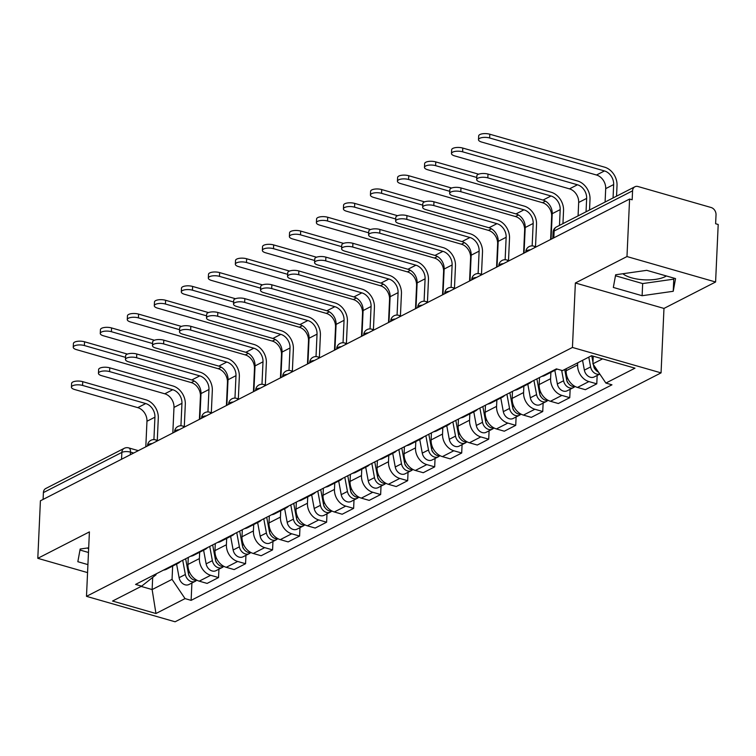 <?xml version="1.0" encoding="UTF-8"?>
<svg xmlns="http://www.w3.org/2000/svg" width="756" height="756" viewBox="0 0 756 756"><rect width="100%" height="100%" fill="white"/><g stroke="black" fill="none" stroke-linecap="round" stroke-linejoin="round"><path stroke-width="1.13" d="M88.641 548.913A24.277 8.959 2.6 0 1 87.412 547.996M666.367 275.959A24.277 8.959 2.6 0 1 665.138 276.668A24.277 8.959 2.6 0 1 643.006 279.748A24.277 8.959 2.6 0 1 622.906 273.729M715.592 281.997L626.979 256.558L629.587 199.045L40.408 500.803L37.8 558.325L89.406 531.893L86.486 596.342L175.099 621.782L661.056 372.878L663.976 308.429L715.592 281.997L718.2 224.475L715.62 223.738L716.027 214.77A6.228 4.857 62.9 0 0 711.122 207.513L638.007 186.524A6.228 4.857 62.9 0 0 634.908 186.77A6.228 4.857 62.9 0 0 632.574 190.824L554.129 231.005A6.228 2.296 -177.4 0 0 553.071 232.205L552.797 238.376M626.979 256.558L575.363 282.99L572.443 347.448L86.486 596.342M629.587 199.045L632.167 199.782L632.574 190.824M37.8 558.325L87.564 572.604M43.092 499.432L43.404 492.591A6.228 4.857 -117.1 0 1 45.729 488.527L124.182 448.346A6.228 4.857 62.9 0 0 121.858 452.409L43.404 492.591M188.272 557.427L187.951 564.448A14.317 11.179 62.9 0 0 199.234 581.156L207.116 583.415L218.541 577.556L210.659 575.297A14.317 11.179 -117.1 0 1 199.386 558.59L199.669 552.239M163.523 570.1A14.317 11.179 62.9 0 0 166.575 569.183L178.01 563.333A14.317 11.179 -117.1 0 1 174.948 564.25M218.928 569.164L218.541 577.556M180.542 561.387A14.317 11.179 -117.1 0 1 178.01 563.333M215.29 543.592L214.969 550.604A14.317 11.179 62.9 0 0 226.252 567.312L234.133 569.58L245.558 563.721L237.677 561.462A14.317 11.179 -117.1 0 1 226.403 544.755L226.687 538.395M190.54 556.265A14.317 11.179 62.9 0 0 193.593 555.348L205.027 549.489A14.317 11.179 -117.1 0 1 201.965 550.406M245.946 555.329L245.558 563.721M207.56 547.552A14.317 11.179 -117.1 0 1 205.027 549.489M242.307 529.748L241.986 536.769A14.317 11.179 62.9 0 0 253.269 553.477L261.151 555.736L272.576 549.886L264.695 547.627A14.317 11.179 -117.1 0 1 253.421 530.92L253.704 524.56M217.558 542.43A14.317 11.179 62.9 0 0 220.61 541.513L232.045 535.654A14.317 11.179 -117.1 0 1 228.983 536.571M272.954 541.494L272.576 549.886M234.577 533.708A14.317 11.179 -117.1 0 1 232.045 535.654M269.325 515.913L269.004 522.935A14.317 11.179 62.9 0 0 280.287 539.642L288.159 541.901L299.593 536.051L291.712 533.783A14.317 11.179 -117.1 0 1 280.438 517.076L280.722 510.725M244.575 528.586A14.317 11.179 62.9 0 0 247.628 527.669L259.062 521.82A14.317 11.179 -117.1 0 1 256 522.736M299.971 527.65L299.593 536.051M261.595 519.873A14.317 11.179 -117.1 0 1 259.062 521.82M296.343 502.078L296.021 509.1A14.317 11.179 62.9 0 0 307.305 525.798L315.176 528.066L326.611 522.207L318.73 519.948A14.317 11.179 -117.1 0 1 307.446 503.241L307.739 496.881M271.593 514.751A14.317 11.179 62.9 0 0 274.645 513.834L286.08 507.975A14.317 11.179 -117.1 0 1 283.018 508.901M326.989 513.815L326.611 522.207M288.612 506.038A14.317 11.179 -117.1 0 1 286.08 507.975M323.36 488.234L323.039 495.256A14.317 11.179 62.9 0 0 334.322 511.963L342.194 514.231L353.628 508.372L345.747 506.114A14.317 11.179 -117.1 0 1 334.464 489.406L334.757 483.046M298.611 500.916A14.317 11.179 62.9 0 0 301.663 500L313.097 494.14A14.317 11.179 -117.1 0 1 310.036 495.057M354.006 499.981L353.628 508.372M315.63 492.194A14.317 11.179 -117.1 0 1 313.097 494.14M350.378 474.399L350.056 481.421A14.317 11.179 62.9 0 0 361.33 498.128L369.211 500.387L380.646 494.537L372.765 492.269A14.317 11.179 -117.1 0 1 361.481 475.571L361.774 469.211M325.628 487.081A14.317 11.179 62.9 0 0 328.68 486.155L340.115 480.306A14.317 11.179 -117.1 0 1 337.053 481.222M381.024 486.136L380.646 494.537M342.648 478.359A14.317 11.179 -117.1 0 1 340.115 480.306M377.386 460.565L377.074 467.586A14.317 11.179 62.9 0 0 388.348 484.294L396.229 486.552L407.664 480.693L399.782 478.435A14.317 11.179 -117.1 0 1 388.499 461.727L388.792 455.377M352.636 473.237A14.317 11.179 62.9 0 0 355.698 472.32L367.132 466.471A14.317 11.179 -117.1 0 1 364.071 467.388M408.042 472.302L407.664 480.693M369.656 464.524A14.317 11.179 -117.1 0 1 367.132 466.471M404.403 446.73L404.091 453.742A14.317 11.179 62.9 0 0 415.365 470.449L423.247 472.717L434.681 466.858L426.8 464.6A14.317 11.179 -117.1 0 1 415.516 447.892L415.809 441.532M379.654 459.402A14.317 11.179 62.9 0 0 382.716 458.486L394.141 452.627A14.317 11.179 -117.1 0 1 391.088 453.543M435.059 458.467L434.681 466.858M396.673 450.689A14.317 11.179 -117.1 0 1 394.141 452.627M431.421 432.886L431.109 439.907A14.317 11.179 62.9 0 0 442.383 456.615L450.264 458.873L461.699 453.024L453.817 450.765A14.317 11.179 -117.1 0 1 442.534 434.057L442.827 427.698M406.671 445.567A14.317 11.179 62.9 0 0 409.733 444.651L421.158 438.792A14.317 11.179 -117.1 0 1 418.106 439.709M462.077 444.632L461.699 453.024M423.691 436.845A14.317 11.179 -117.1 0 1 421.158 438.792M458.438 419.051L458.127 426.072A14.317 11.179 62.9 0 0 469.4 442.78L477.282 445.038L488.716 439.189L480.835 436.921A14.317 11.179 -117.1 0 1 469.552 420.213L469.845 413.863M433.689 431.723A14.317 11.179 62.9 0 0 436.751 430.807L448.176 424.957A14.317 11.179 -117.1 0 1 445.123 425.874M489.094 430.788L488.716 439.189M450.708 423.01A14.317 11.179 -117.1 0 1 448.176 424.957M485.456 405.216L485.135 412.237A14.317 11.179 62.9 0 0 496.418 428.935L504.299 431.203L515.724 425.344L507.852 423.086A14.317 11.179 -117.1 0 1 496.569 406.378L496.862 400.019M460.706 417.888A14.317 11.179 62.9 0 0 463.768 416.972L475.193 411.113A14.317 11.179 -117.1 0 1 472.141 412.039M516.112 416.953L515.724 425.344M477.726 409.176A14.317 11.179 -117.1 0 1 475.193 411.113M512.473 391.372L512.152 398.393A14.317 11.179 62.9 0 0 523.435 415.101L531.317 417.369L542.742 411.51L534.87 409.251A14.317 11.179 -117.1 0 1 523.587 392.544L523.87 386.184M487.724 404.054A14.317 11.179 62.9 0 0 490.786 403.137L502.211 397.278A14.317 11.179 -117.1 0 1 499.158 398.195M543.129 403.118L542.742 411.51M504.743 395.331A14.317 11.179 -117.1 0 1 502.211 397.278M539.491 377.537L539.17 384.558A14.317 11.179 62.9 0 0 550.453 401.266L558.334 403.524L569.759 397.675L561.888 395.407A14.317 11.179 -117.1 0 1 550.604 378.709L550.888 372.349M514.741 390.219A14.317 11.179 62.9 0 0 517.803 389.293L529.228 383.443A14.317 11.179 -117.1 0 1 526.176 384.36M570.147 389.274L569.759 397.675M531.761 381.496A14.317 11.179 -117.1 0 1 529.228 383.443M566.282 368.673L566.187 370.724A14.317 11.179 62.9 0 0 577.471 387.431L585.352 389.69L596.777 383.831L588.896 381.572A14.317 11.179 -117.1 0 1 577.622 364.865L577.716 362.814M541.759 376.375A14.317 11.179 62.9 0 0 544.821 375.458L556.246 369.608A14.317 11.179 -117.1 0 1 553.194 370.525M597.164 375.439L596.777 383.831M557.144 369.079A14.317 11.179 -117.1 0 1 556.246 369.608M152.684 577.423L152.136 589.567L172.056 579.37L172.651 566.074M156.076 573.917L156.038 574.768L141.646 586.155L112.549 601.058L155.953 613.513L152.136 589.567L141.145 586.41M172.056 579.37L185.05 598.61L191.117 600.358L611.963 384.813L605.887 383.065L634.983 368.172L591.579 355.707L562.483 370.61L556.416 368.871L135.579 584.416L141.646 586.155M185.05 598.61L155.953 613.513M661.056 372.878L572.443 347.448M88.688 547.817L80.164 549.026L77.84 561.717L87.923 564.609M663.976 308.429L575.363 282.99M646.758 270.336L615.649 274.768L613.333 287.45L642.118 295.719L673.227 291.287L675.543 278.595L646.758 270.336M593.243 356.189L592.893 363.825L602.57 358.864M191.911 582.999L191.117 600.358M605.887 383.065L592.893 363.825M79.975 550.037L88.471 552.475M615.469 275.77L642.666 283.576L673.776 279.153L673.965 278.142M673.776 279.153L673.227 291.287M642.666 283.576L642.118 295.719M71.433 387.148L71.612 383.386A7.163 2.646 2.6 0 1 75.449 381.241A7.163 2.646 2.6 0 1 82.744 381.667L82.574 385.428A7.163 2.646 -177.4 0 0 75.279 384.993A7.163 2.646 -177.4 0 0 71.433 387.148A7.163 2.646 -177.4 0 0 74.608 389.51L137.772 407.635A11.671 9.11 -117.1 0 1 146.966 421.253L145.804 446.824M157.286 440.361L158.297 418.144A15.725 12.276 62.9 0 0 145.908 399.801L82.744 381.667M82.574 385.428L145.738 403.553A11.671 9.11 -117.1 0 1 154.933 417.18L153.912 439.605M73.247 347.259L73.417 343.498A7.163 2.646 2.6 0 1 77.254 341.353A7.163 2.646 2.6 0 1 84.559 341.788L84.388 345.539A7.163 2.646 -177.4 0 0 77.084 345.105A7.163 2.646 -177.4 0 0 73.247 347.259A7.163 2.646 -177.4 0 0 76.422 349.622L191.249 382.583A11.671 9.11 -117.1 0 1 200.444 396.201L199.395 419.382M188.575 574.106L188.641 574.437A3.733 2.92 62.9 0 0 190.039 576.998M182.716 560.272L185.352 574.494A7.787 6.076 62.9 0 0 195.218 581.307A7.787 6.076 62.9 0 0 196.551 580.296M176.592 564.061L179.115 577.688A7.787 6.076 62.9 0 0 188.981 584.501L195.218 581.307M185.655 558.76L188.291 572.991A7.787 6.076 62.9 0 0 196.929 580.23M127.414 354.082L84.559 341.788M84.388 345.539L125.562 357.361M98.45 373.303L98.62 369.552A7.163 2.646 2.6 0 1 102.466 367.397A7.163 2.646 2.6 0 1 109.762 367.832L109.592 371.593A7.163 2.646 -177.4 0 0 102.296 371.158A7.163 2.646 -177.4 0 0 98.45 373.303A7.163 2.646 -177.4 0 0 101.625 375.675L164.789 393.8A11.671 9.11 -117.1 0 1 173.984 407.418L172.822 432.99M184.303 426.526L185.305 404.299A15.725 12.276 62.9 0 0 172.926 385.966L109.762 367.832M109.592 371.593L172.755 389.718A11.671 9.11 -117.1 0 1 181.95 403.335L180.93 425.77M125.468 359.469L125.638 355.707A7.163 2.646 2.6 0 1 129.484 353.562A7.163 2.646 2.6 0 1 136.779 353.997L136.609 357.749A7.163 2.646 -177.4 0 0 129.304 357.323A7.163 2.646 -177.4 0 0 125.468 359.469A7.163 2.646 -177.4 0 0 128.643 361.831L191.807 379.966A11.671 9.11 -117.1 0 1 201.001 393.583L199.839 419.155M211.321 412.681L212.323 390.465A15.725 12.276 62.9 0 0 199.943 372.122L136.779 353.997M136.609 357.749L199.773 375.883A11.671 9.11 -117.1 0 1 208.968 389.501L207.947 411.935M100.264 333.415L100.435 329.663A7.163 2.646 2.6 0 1 104.271 327.509A7.163 2.646 2.6 0 1 111.576 327.943L111.397 331.704A7.163 2.646 -177.4 0 0 104.101 331.27A7.163 2.646 -177.4 0 0 100.264 333.415A7.163 2.646 -177.4 0 0 103.43 335.787L218.267 368.739A11.671 9.11 -117.1 0 1 227.461 382.366L226.413 405.537M215.592 560.272L215.649 560.602A3.733 2.92 62.9 0 0 217.057 563.163M209.733 546.437L212.37 560.659A7.787 6.076 62.9 0 0 222.236 567.472A7.787 6.076 62.9 0 0 223.568 566.452M203.61 550.217L206.133 563.853A7.787 6.076 62.9 0 0 215.999 570.667L222.236 567.472M212.672 544.925L215.309 559.147A7.787 6.076 62.9 0 0 223.946 566.395M154.422 340.247L111.576 327.943M111.397 331.704L152.58 343.526M127.282 319.58L127.452 315.828A7.163 2.646 2.6 0 1 131.289 313.674A7.163 2.646 2.6 0 1 138.584 314.109L138.414 317.87A7.163 2.646 -177.4 0 0 131.119 317.435A7.163 2.646 -177.4 0 0 127.282 319.58A7.163 2.646 -177.4 0 0 130.448 321.943L245.284 354.904A11.671 9.11 -117.1 0 1 254.479 368.522L253.43 391.702M242.61 546.437L242.667 546.758A3.733 2.92 62.9 0 0 244.075 549.319M236.751 532.593L239.387 546.824A7.787 6.076 62.9 0 0 249.253 553.638A7.787 6.076 62.9 0 0 250.586 552.617M230.627 536.382L233.15 550.009A7.787 6.076 62.9 0 0 243.016 556.822L249.253 553.638M239.69 531.09L242.326 545.312A7.787 6.076 62.9 0 0 250.964 552.56M181.44 326.412L138.584 314.109M138.414 317.87L179.597 329.682M152.485 345.634L152.655 341.873A7.163 2.646 2.6 0 1 156.492 339.727A7.163 2.646 2.6 0 1 163.797 340.162L163.627 343.914A7.163 2.646 -177.4 0 0 156.322 343.479A7.163 2.646 -177.4 0 0 152.485 345.634A7.163 2.646 -177.4 0 0 155.66 347.996L218.824 366.121A11.671 9.11 -117.1 0 1 228.019 379.748L226.857 405.31M238.338 398.847L239.34 376.63A15.725 12.276 62.9 0 0 226.961 358.287L163.797 340.162M163.627 343.914L226.791 362.048A11.671 9.11 -117.1 0 1 235.985 375.666L234.965 398.091M179.503 331.79L179.673 328.038A7.163 2.646 2.6 0 1 183.51 325.883A7.163 2.646 2.6 0 1 190.814 326.318L190.644 330.079A7.163 2.646 -177.4 0 0 183.339 329.644A7.163 2.646 -177.4 0 0 179.503 331.79A7.163 2.646 -177.4 0 0 182.678 334.161L245.842 352.287A11.671 9.11 -117.1 0 1 255.037 365.904L253.874 391.476M265.347 385.012L266.358 362.795A15.725 12.276 62.9 0 0 253.978 344.452L190.814 326.318M190.644 330.079L253.808 348.204A11.671 9.11 -117.1 0 1 263.003 361.822L261.982 384.256M206.52 317.955L206.69 314.203A7.163 2.646 2.6 0 1 210.527 312.048A7.163 2.646 2.6 0 1 217.832 312.483L217.662 316.244A7.163 2.646 -177.4 0 0 210.357 315.81A7.163 2.646 -177.4 0 0 206.52 317.955A7.163 2.646 -177.4 0 0 209.686 320.317L272.859 338.452A11.671 9.11 -117.1 0 1 282.054 352.069L280.892 377.641M292.364 371.177L293.375 348.951A15.725 12.276 62.9 0 0 280.996 330.608L217.832 312.483M217.662 316.244L280.826 334.369A11.671 9.11 -117.1 0 1 290.02 347.987L289 370.421M154.3 305.745L154.47 301.984A7.163 2.646 2.6 0 1 158.306 299.839A7.163 2.646 2.6 0 1 165.602 300.274L165.432 304.025A7.163 2.646 -177.4 0 0 158.136 303.6A7.163 2.646 -177.4 0 0 154.3 305.745A7.163 2.646 -177.4 0 0 157.465 308.108L272.302 341.069A11.671 9.11 -117.1 0 1 281.497 354.687L280.448 377.868M269.627 532.593L269.684 532.923A3.733 2.92 62.9 0 0 271.092 535.484M263.768 518.758L266.405 532.98A7.787 6.076 62.9 0 0 276.271 539.793A7.787 6.076 62.9 0 0 277.603 538.782M257.635 522.547L260.168 536.174A7.787 6.076 62.9 0 0 270.034 542.988L276.271 539.793M266.707 517.255L269.344 531.477A7.787 6.076 62.9 0 0 277.981 538.716M208.458 312.568L165.602 300.274M165.432 304.025L206.615 315.847M181.317 291.91L181.487 288.149A7.163 2.646 2.6 0 1 185.324 286.004A7.163 2.646 2.6 0 1 192.619 286.43L192.449 290.191A7.163 2.646 -177.4 0 0 185.154 289.756A7.163 2.646 -177.4 0 0 181.317 291.91A7.163 2.646 -177.4 0 0 184.483 294.273L299.319 327.225A11.671 9.11 -117.1 0 1 308.514 340.852L307.465 364.033M296.645 518.758L296.702 519.088A3.733 2.92 62.9 0 0 298.11 521.649M290.786 504.923L293.422 519.145A7.787 6.076 62.9 0 0 303.288 525.959A7.787 6.076 62.9 0 0 304.621 524.938M284.653 508.703L287.185 522.339A7.787 6.076 62.9 0 0 297.051 529.153L303.288 525.959M293.725 503.411L296.361 517.633A7.787 6.076 62.9 0 0 304.989 524.881M235.475 298.733L192.619 286.43M192.449 290.191L233.632 302.013M208.335 278.066L208.505 274.315A7.163 2.646 2.6 0 1 212.341 272.16A7.163 2.646 2.6 0 1 219.637 272.595L219.467 276.356A7.163 2.646 -177.4 0 0 212.171 275.921A7.163 2.646 -177.4 0 0 208.335 278.066A7.163 2.646 -177.4 0 0 211.5 280.438L326.337 313.39A11.671 9.11 -117.1 0 1 335.532 327.008L334.483 350.189M323.662 504.923L323.719 505.244A3.733 2.92 62.9 0 0 325.127 507.815M317.794 491.088L320.44 505.31A7.787 6.076 62.9 0 0 330.296 512.124A7.787 6.076 62.9 0 0 331.638 511.103M311.67 494.868L314.203 508.505A7.787 6.076 62.9 0 0 324.069 515.318L330.296 512.124M320.742 489.576L323.379 503.798A7.787 6.076 62.9 0 0 332.007 511.047M262.493 284.899L219.637 272.595M219.467 276.356L260.65 288.178M233.538 304.12L233.708 300.359A7.163 2.646 2.6 0 1 237.545 298.214A7.163 2.646 2.6 0 1 244.84 298.648L244.67 302.4A7.163 2.646 -177.4 0 0 237.375 301.965A7.163 2.646 -177.4 0 0 233.538 304.12A7.163 2.646 -177.4 0 0 236.704 306.482L299.877 324.617A11.671 9.11 -117.1 0 1 309.072 338.234L307.909 363.797M319.382 357.333L320.393 335.116A15.725 12.276 62.9 0 0 308.013 316.773L244.84 298.648M244.67 302.4L307.843 320.535A11.671 9.11 -117.1 0 1 317.038 334.152L316.017 356.586M235.352 264.231L235.522 260.47A7.163 2.646 2.6 0 1 239.359 258.325A7.163 2.646 2.6 0 1 246.654 258.76L246.484 262.512A7.163 2.646 -177.4 0 0 239.189 262.086A7.163 2.646 -177.4 0 0 235.352 264.231A7.163 2.646 -177.4 0 0 238.518 266.594L353.354 299.556A11.671 9.11 -117.1 0 1 362.549 313.173L361.5 336.354M350.68 491.079L350.737 491.409A3.733 2.92 62.9 0 0 352.145 493.97M344.812 477.244L347.448 491.466A7.787 6.076 62.9 0 0 357.314 498.28A7.787 6.076 62.9 0 0 358.656 497.268M338.688 481.033L341.221 494.66A7.787 6.076 62.9 0 0 351.086 501.474L357.314 498.28M347.76 475.741L350.397 489.964A7.787 6.076 62.9 0 0 359.024 497.202M289.51 271.054L246.654 258.76M246.484 262.512L287.667 274.334M260.555 290.285L260.725 286.524A7.163 2.646 2.6 0 1 264.562 284.379A7.163 2.646 2.6 0 1 271.858 284.804L271.688 288.565A7.163 2.646 -177.4 0 0 264.392 288.13A7.163 2.646 -177.4 0 0 260.555 290.285A7.163 2.646 -177.4 0 0 263.721 292.648L326.894 310.773A11.671 9.11 -117.1 0 1 336.089 324.39L334.927 349.962M346.399 343.498L347.41 321.281A15.725 12.276 62.9 0 0 335.031 302.939L271.858 284.804M271.688 288.565L334.861 306.69A11.671 9.11 -117.1 0 1 344.056 320.317L343.035 342.742M262.37 250.397L262.54 246.636A7.163 2.646 2.6 0 1 266.377 244.49A7.163 2.646 2.6 0 1 273.672 244.925L273.502 248.677A7.163 2.646 -177.4 0 0 266.206 248.242A7.163 2.646 -177.4 0 0 262.37 250.397A7.163 2.646 -177.4 0 0 265.536 252.759L380.372 285.721A11.671 9.11 -117.1 0 1 389.567 299.338L388.518 322.519M377.698 477.244L377.754 477.575A3.733 2.92 62.9 0 0 379.162 480.136M371.829 463.409L374.466 477.631A7.787 6.076 62.9 0 0 384.331 484.445A7.787 6.076 62.9 0 0 385.673 483.434M365.706 467.199L368.238 480.825A7.787 6.076 62.9 0 0 378.104 487.639L384.331 484.445M374.778 461.907L377.414 476.129A7.787 6.076 62.9 0 0 386.042 483.367M316.528 257.22L273.672 244.925M273.502 248.677L314.685 260.499M287.573 276.441L287.743 272.689A7.163 2.646 2.6 0 1 291.58 270.535A7.163 2.646 2.6 0 1 298.875 270.969L298.705 274.73A7.163 2.646 -177.4 0 0 291.41 274.296A7.163 2.646 -177.4 0 0 287.573 276.441A7.163 2.646 -177.4 0 0 290.739 278.813L353.902 296.938A11.671 9.11 -117.1 0 1 363.107 310.555L361.944 336.127M373.417 329.663L374.428 307.437A15.725 12.276 62.9 0 0 362.048 289.104L298.875 270.969M298.705 274.73L361.869 292.855A11.671 9.11 -117.1 0 1 371.073 306.473L370.053 328.907M289.387 236.552L289.557 232.801A7.163 2.646 2.6 0 1 293.394 230.646A7.163 2.646 2.6 0 1 300.69 231.081L300.519 234.842A7.163 2.646 -177.4 0 0 293.224 234.407A7.163 2.646 -177.4 0 0 289.387 236.552A7.163 2.646 -177.4 0 0 292.553 238.924L407.389 271.876A11.671 9.11 -117.1 0 1 416.584 285.503L415.526 308.675M404.715 463.409L404.772 463.74A3.733 2.92 62.9 0 0 406.18 466.301M398.847 449.574L401.483 463.797A7.787 6.076 62.9 0 0 411.349 470.61A7.787 6.076 62.9 0 0 412.691 469.589M392.723 453.354L395.256 466.991A7.787 6.076 62.9 0 0 405.112 473.804L411.349 470.61M401.795 448.062L404.432 462.285A7.787 6.076 62.9 0 0 413.06 469.533M343.545 243.385L300.69 231.081M300.519 234.842L341.703 246.664M314.59 262.606L314.761 258.845A7.163 2.646 2.6 0 1 318.597 256.7A7.163 2.646 2.6 0 1 325.893 257.135L325.723 260.886A7.163 2.646 -177.4 0 0 318.427 260.461A7.163 2.646 -177.4 0 0 314.59 262.606A7.163 2.646 -177.4 0 0 317.756 264.969L380.92 283.103A11.671 9.11 -117.1 0 1 390.115 296.721L388.962 322.292M400.434 315.828L401.445 293.602A15.725 12.276 62.9 0 0 389.056 275.26L325.893 257.135M325.723 260.886L388.886 279.021A11.671 9.11 -117.1 0 1 398.081 292.638L397.07 315.072M316.405 222.718L316.575 218.966A7.163 2.646 2.6 0 1 320.412 216.811A7.163 2.646 2.6 0 1 327.707 217.246L327.537 221.007A7.163 2.646 -177.4 0 0 320.242 220.572A7.163 2.646 -177.4 0 0 316.405 222.718A7.163 2.646 -177.4 0 0 319.571 225.08L434.407 258.042A11.671 9.11 -117.1 0 1 443.602 271.659L442.543 294.84M431.723 449.574L431.789 449.896A3.733 2.92 62.9 0 0 433.197 452.457M425.864 435.74L428.501 449.962A7.787 6.076 62.9 0 0 438.367 456.775A7.787 6.076 62.9 0 0 439.709 455.755M419.741 439.519L422.273 453.146A7.787 6.076 62.9 0 0 432.13 459.96L438.367 456.775M428.813 434.227L431.449 448.45A7.787 6.076 62.9 0 0 440.077 455.698M370.563 229.55L327.707 217.246M327.537 221.007L368.72 232.82M341.608 248.771L341.778 245.01A7.163 2.646 2.6 0 1 345.615 242.865A7.163 2.646 2.6 0 1 352.91 243.3L352.74 247.051A7.163 2.646 -177.4 0 0 345.445 246.617A7.163 2.646 -177.4 0 0 341.608 248.771A7.163 2.646 -177.4 0 0 344.774 251.134L407.938 269.259A11.671 9.11 -117.1 0 1 417.132 282.886L415.98 308.448M427.452 301.984L428.463 279.767A15.725 12.276 62.9 0 0 416.074 261.425L352.91 243.3M352.74 247.051L415.904 265.186A11.671 9.11 -117.1 0 1 425.099 278.803L424.088 301.228M368.626 234.927L368.796 231.175A7.163 2.646 2.6 0 1 372.632 229.021A7.163 2.646 2.6 0 1 379.928 229.455L379.758 233.217A7.163 2.646 -177.4 0 0 372.462 232.782A7.163 2.646 -177.4 0 0 368.626 234.927A7.163 2.646 -177.4 0 0 371.791 237.299L434.955 255.424A11.671 9.11 -117.1 0 1 444.15 269.041L442.988 294.613M454.469 288.149L455.481 265.932A15.725 12.276 62.9 0 0 443.092 247.59L379.928 229.455M379.758 233.217L442.921 251.342A11.671 9.11 -117.1 0 1 452.116 264.969L451.105 287.393M395.643 221.092L395.813 217.341A7.163 2.646 2.6 0 1 399.65 215.186A7.163 2.646 2.6 0 1 406.945 215.621L406.775 219.382A7.163 2.646 -177.4 0 0 399.48 218.947A7.163 2.646 -177.4 0 0 395.643 221.092A7.163 2.646 -177.4 0 0 398.809 223.455L461.973 241.589A11.671 9.11 -117.1 0 1 471.168 255.207L470.005 280.778M481.487 274.315L482.498 252.088A15.725 12.276 62.9 0 0 470.109 233.746L406.945 215.621M406.775 219.382L469.939 237.507A11.671 9.11 -117.1 0 1 479.134 251.124L478.113 273.559M422.661 207.257L422.831 203.496A7.163 2.646 2.6 0 1 426.667 201.351A7.163 2.646 2.6 0 1 433.963 201.786L433.793 205.537A7.163 2.646 -177.4 0 0 426.497 205.112A7.163 2.646 -177.4 0 0 422.661 207.257A7.163 2.646 -177.4 0 0 425.826 209.62L488.99 227.754A11.671 9.11 -117.1 0 1 498.185 241.372L497.023 266.934M508.505 260.47L509.516 238.253A15.725 12.276 62.9 0 0 497.127 219.911L433.963 201.786M433.793 205.537L496.957 223.672A11.671 9.11 -117.1 0 1 506.151 237.289L505.131 259.724M449.669 193.423L449.848 189.661A7.163 2.646 2.6 0 1 453.685 187.516A7.163 2.646 2.6 0 1 460.98 187.942L460.81 191.703A7.163 2.646 -177.4 0 0 453.515 191.268A7.163 2.646 -177.4 0 0 449.669 193.423A7.163 2.646 -177.4 0 0 452.844 195.785L516.008 213.91A11.671 9.11 -117.1 0 1 525.203 227.528L524.04 253.099M535.522 246.636L536.533 224.419A15.725 12.276 62.9 0 0 524.144 206.076L460.98 187.942M460.81 191.703L523.974 209.828A11.671 9.11 -117.1 0 1 533.169 223.455L532.148 245.88M476.686 179.578L476.856 175.827A7.163 2.646 2.6 0 1 480.703 173.672A7.163 2.646 2.6 0 1 487.998 174.107L487.828 177.868A7.163 2.646 -177.4 0 0 480.532 177.433A7.163 2.646 -177.4 0 0 476.686 179.578A7.163 2.646 -177.4 0 0 479.862 181.95L543.025 200.075A11.671 9.11 -117.1 0 1 552.22 213.693L551.058 239.265M562.955 223.615L563.541 210.574A15.725 12.276 62.9 0 0 551.162 192.241L487.998 174.107M487.828 177.868L550.992 195.993A11.671 9.11 -117.1 0 1 560.187 209.61L559.468 225.401M343.413 208.883L343.583 205.122A7.163 2.646 2.6 0 1 347.429 202.977A7.163 2.646 2.6 0 1 354.725 203.411L354.555 207.163A7.163 2.646 -177.4 0 0 347.259 206.738A7.163 2.646 -177.4 0 0 343.413 208.883A7.163 2.646 -177.4 0 0 346.588 211.245L461.425 244.207A11.671 9.11 -117.1 0 1 470.619 257.824L469.561 281.005M458.741 435.73L458.807 436.061A3.733 2.92 62.9 0 0 460.215 438.622M452.882 421.895L455.518 436.117A7.787 6.076 62.9 0 0 465.384 442.931A7.787 6.076 62.9 0 0 466.726 441.92M446.758 425.685L449.281 439.312A7.787 6.076 62.9 0 0 459.147 446.125L465.384 442.931M455.83 420.393L458.467 434.615A7.787 6.076 62.9 0 0 467.095 441.854M397.58 215.706L354.725 203.411M354.555 207.163L395.738 218.985M370.431 195.048L370.601 191.287A7.163 2.646 2.6 0 1 374.447 189.142A7.163 2.646 2.6 0 1 381.742 189.567L381.572 193.328A7.163 2.646 -177.4 0 0 374.277 192.893A7.163 2.646 -177.4 0 0 370.431 195.048A7.163 2.646 -177.4 0 0 373.606 197.41L488.442 230.363A11.671 9.11 -117.1 0 1 497.637 243.99L496.579 267.17M485.758 421.895L485.825 422.226A3.733 2.92 62.9 0 0 487.233 424.787M479.899 408.06L482.536 422.283A7.787 6.076 62.9 0 0 492.402 429.096A7.787 6.076 62.9 0 0 493.744 428.076M473.776 411.84L476.299 425.477A7.787 6.076 62.9 0 0 486.165 432.29L492.402 429.096M482.848 406.548L485.484 420.771A7.787 6.076 62.9 0 0 494.112 428.019M424.598 201.871L381.742 189.567M381.572 193.328L422.755 205.15M397.448 181.204L397.618 177.452A7.163 2.646 2.6 0 1 401.455 175.297A7.163 2.646 2.6 0 1 408.76 175.732L408.59 179.493A7.163 2.646 -177.4 0 0 401.285 179.059A7.163 2.646 -177.4 0 0 397.448 181.204A7.163 2.646 -177.4 0 0 400.623 183.576L515.45 216.528A11.671 9.11 -117.1 0 1 524.655 230.145L523.596 253.326M512.776 408.06L512.842 408.382A3.733 2.92 62.9 0 0 514.25 410.952M506.917 394.226L509.553 408.448A7.787 6.076 62.9 0 0 519.419 415.261A7.787 6.076 62.9 0 0 520.761 414.241M500.793 398.006L503.316 411.642A7.787 6.076 62.9 0 0 513.182 418.455L519.419 415.261M509.865 392.714L512.502 406.936A7.787 6.076 62.9 0 0 521.13 414.184M451.615 188.036L408.76 175.732M408.59 179.493L449.773 191.315M424.466 167.369L424.636 163.608A7.163 2.646 2.6 0 1 428.472 161.463A7.163 2.646 2.6 0 1 435.777 161.897L435.607 165.649A7.163 2.646 -177.4 0 0 428.302 165.224A7.163 2.646 -177.4 0 0 424.466 167.369A7.163 2.646 -177.4 0 0 427.641 169.731L542.468 202.693A11.671 9.11 -117.1 0 1 551.663 216.31L550.614 239.491M539.793 394.216L539.86 394.547A3.733 2.92 62.9 0 0 541.268 397.108M533.934 380.381L536.571 394.604A7.787 6.076 62.9 0 0 546.437 401.417A7.787 6.076 62.9 0 0 547.769 400.406M527.811 384.171L530.334 397.798A7.787 6.076 62.9 0 0 540.2 404.611L546.437 401.417M536.873 378.879L539.519 393.101A7.787 6.076 62.9 0 0 548.147 400.34M478.633 174.192L435.777 161.897M435.607 165.649L476.79 177.471M451.483 153.534L451.653 149.773A7.163 2.646 2.6 0 1 455.49 147.628A7.163 2.646 2.6 0 1 462.795 148.063L462.625 151.814A7.163 2.646 -177.4 0 0 455.32 151.38A7.163 2.646 -177.4 0 0 451.483 153.534A7.163 2.646 -177.4 0 0 454.658 155.897L569.485 188.858A11.671 9.11 -117.1 0 1 578.68 202.476L578.075 215.876M566.811 380.381L566.877 380.712A3.733 2.92 62.9 0 0 568.276 383.273M561.661 370.374L563.589 380.769A7.787 6.076 62.9 0 0 573.454 387.582A7.787 6.076 62.9 0 0 574.787 386.571M554.828 370.336L557.352 383.963A7.787 6.076 62.9 0 0 567.217 390.776L573.454 387.582M462.625 151.814L577.452 184.776A11.671 9.11 -117.1 0 1 586.647 198.393L586.042 211.793M564.713 369.467L566.527 379.266A7.787 6.076 62.9 0 0 575.165 386.505M589.529 210.007L590.011 199.357A15.725 12.276 62.9 0 0 577.622 181.015L462.795 148.063M478.501 139.69L478.671 135.938A7.163 2.646 2.6 0 1 482.508 133.784A7.163 2.646 2.6 0 1 489.812 134.218L489.633 137.979A7.163 2.646 -177.4 0 0 482.337 137.545A7.163 2.646 -177.4 0 0 478.501 139.69A7.163 2.646 -177.4 0 0 481.666 142.062L596.503 175.014A11.671 9.11 -117.1 0 1 605.698 188.641L605.093 202.032M593.829 366.547L593.885 366.877A3.733 2.92 62.9 0 0 595.293 369.438M588.792 357.144L590.606 366.934A7.787 6.076 62.9 0 0 599.782 374.031M582.555 360.338L584.369 370.128A7.787 6.076 62.9 0 0 594.235 376.942L599.82 374.078M489.633 137.979L604.469 170.941A11.671 9.11 -117.1 0 1 613.664 184.559L613.059 197.959M591.759 355.764L592.959 362.266M593.384 364.553L593.545 365.422A7.787 6.076 62.9 0 0 598.516 372.15M616.546 196.173L617.028 185.522A15.725 12.276 62.9 0 0 604.639 167.18L489.812 134.218M530.447 249.82A6.228 2.296 -177.4 0 0 526.847 250.623A6.228 2.296 -177.4 0 0 525.789 251.824L525.779 252.211M503.43 263.655A6.228 2.296 -177.4 0 0 499.829 264.458A6.228 2.296 -177.4 0 0 498.78 265.658L498.762 266.055M476.412 277.499A6.228 2.296 -177.4 0 0 472.812 278.303A6.228 2.296 -177.4 0 0 471.763 279.503L471.744 279.89M449.395 291.334A6.228 2.296 -177.4 0 0 445.794 292.137A6.228 2.296 -177.4 0 0 444.745 293.337L444.726 293.725M422.377 305.169A6.228 2.296 -177.4 0 0 418.777 305.972A6.228 2.296 -177.4 0 0 417.728 307.172L417.709 307.56M395.36 319.004A6.228 2.296 -177.4 0 0 391.759 319.816A6.228 2.296 -177.4 0 0 390.71 321.016L390.691 321.404M368.342 332.848A6.228 2.296 -177.4 0 0 364.742 333.651A6.228 2.296 -177.4 0 0 363.693 334.851L363.674 335.239M341.325 346.683A6.228 2.296 -177.4 0 0 337.724 347.486A6.228 2.296 -177.4 0 0 336.675 348.686L336.656 349.074M314.316 360.517A6.228 2.296 -177.4 0 0 310.707 361.321A6.228 2.296 -177.4 0 0 309.658 362.521L309.639 362.918M287.299 374.362A6.228 2.296 -177.4 0 0 283.698 375.165A6.228 2.296 -177.4 0 0 282.64 376.365L282.621 376.753M260.281 388.197A6.228 2.296 -177.4 0 0 256.681 389A6.228 2.296 -177.4 0 0 255.622 390.2L255.604 390.587M233.264 402.031A6.228 2.296 -177.4 0 0 229.663 402.835A6.228 2.296 -177.4 0 0 228.605 404.035L228.586 404.422M206.246 415.866A6.228 2.296 -177.4 0 0 202.646 416.669A6.228 2.296 -177.4 0 0 201.587 417.879L201.569 418.266M179.229 429.71A6.228 2.296 -177.4 0 0 175.628 430.514A6.228 2.296 -177.4 0 0 174.57 431.714L174.56 432.101M152.211 443.545A6.228 2.296 -177.4 0 0 148.611 444.348A6.228 2.296 -177.4 0 0 147.552 445.549L147.543 445.936M133.689 453.033L130.486 452.116A6.228 2.296 -177.4 0 0 121.858 452.409L121.546 459.251M130.363 454.734L130.486 452.116A6.228 3.137 106 0 0 128.737 447.902A6.228 6.228 0 0 0 124.182 448.346M577.622 364.865L566.187 370.724M550.604 378.709L539.17 384.558M523.587 392.544L512.152 398.393M496.569 406.378L485.135 412.237M469.552 420.213L458.127 426.072M442.534 434.057L431.109 439.907M415.516 447.892L404.091 453.742M388.499 461.727L377.074 467.586M361.481 475.571L350.056 481.421M334.464 489.406L323.039 495.256M307.446 503.241L296.021 509.1M280.438 517.076L269.004 522.935M253.421 530.92L241.986 536.769M226.403 544.755L214.969 550.604M199.386 558.59L187.951 564.448M561.888 395.407L550.453 401.266M534.87 409.251L523.435 415.101M507.852 423.086L496.418 428.935M480.835 436.921L469.4 442.78M453.817 450.765L442.383 456.615M426.8 464.6L415.365 470.449M399.782 478.435L388.348 484.294M372.765 492.269L361.33 498.128M345.747 506.114L334.322 511.963M318.73 519.948L307.305 525.798M291.712 533.783L280.287 539.642M264.695 547.627L253.269 553.477M237.677 561.462L226.252 567.312M210.659 575.297L199.234 581.156M588.896 381.572L577.471 387.431M156.823 441.183A6.228 3.137 -74 0 0 155.49 439.85A6.228 6.228 0 0 0 147.552 445.549M183.84 427.348A6.228 3.137 -74 0 0 182.508 426.006A6.228 6.228 0 0 0 174.57 431.714M210.858 413.513A6.228 3.137 -74 0 0 209.525 412.171A6.228 6.228 0 0 0 201.587 417.879M237.866 399.669A6.228 3.137 -74 0 0 236.543 398.336A6.228 6.228 0 0 0 228.605 404.035M264.883 385.834A6.228 3.137 -74 0 0 263.56 384.502A6.228 6.228 0 0 0 255.622 390.2M291.901 371.999A6.228 3.137 -74 0 0 290.578 370.657A6.228 6.228 0 0 0 282.64 376.365M318.919 358.164A6.228 3.137 -74 0 0 317.596 356.823A6.228 6.228 0 0 0 309.658 362.521M345.936 344.32A6.228 3.137 -74 0 0 344.613 342.988A6.228 6.228 0 0 0 336.675 348.686M372.954 330.485A6.228 3.137 -74 0 0 371.631 329.144A6.228 6.228 0 0 0 363.693 334.851M399.971 316.651A6.228 3.137 -74 0 0 398.648 315.309A6.228 6.228 0 0 0 390.71 321.016M426.989 302.806A6.228 3.137 -74 0 0 425.666 301.474A6.228 6.228 0 0 0 417.728 307.172M454.006 288.972A6.228 3.137 -74 0 0 452.683 287.639A6.228 6.228 0 0 0 444.745 293.337M481.024 275.137A6.228 3.137 -74 0 0 479.701 273.795A6.228 6.228 0 0 0 471.763 279.503M508.041 261.302A6.228 3.137 -74 0 0 506.709 259.96A6.228 6.228 0 0 0 498.78 265.658M535.059 247.458A6.228 3.137 -74 0 0 533.727 246.125A6.228 6.228 0 0 0 525.789 251.824M553.817 237.856L554.129 231.005A6.228 4.857 62.9 0 1 556.454 226.951A6.228 6.228 0 0 0 553.071 232.205M146.966 421.253L154.933 417.18M137.772 407.635L145.738 403.553M185.352 574.494L179.115 577.688M189.586 572.33L188.291 572.991M194.264 381.033L191.249 382.583M173.984 407.418L181.95 403.335M164.789 393.8L172.755 389.718M201.001 393.583L208.968 389.501M191.807 379.966L199.773 375.883M212.37 560.659L206.133 563.853M216.603 558.486L215.309 559.147M221.281 367.199L218.267 368.739M239.387 546.824L233.15 550.009M243.621 544.651L242.326 545.312M248.299 353.364L245.284 354.904M228.019 379.748L235.985 375.666M218.824 366.121L226.791 362.048M255.037 365.904L263.003 361.822M245.842 352.287L253.808 348.204M282.054 352.069L290.02 347.987M272.859 338.452L280.826 334.369M266.405 532.98L260.168 536.174M270.629 530.816L269.344 531.477M275.316 339.52L272.302 341.069M293.422 519.145L287.185 522.339M297.647 516.981L296.361 517.633M302.334 325.685L299.319 327.225M320.44 505.31L314.203 508.505M324.664 503.137L323.379 503.798M329.351 311.85L326.337 313.39M309.072 338.234L317.038 334.152M299.877 324.617L307.843 320.535M347.448 491.466L341.221 494.66M351.682 489.302L350.397 489.964M356.369 298.006L353.354 299.556M336.089 324.39L344.056 320.317M326.894 310.773L334.861 306.69M374.466 477.631L368.238 480.825M378.699 475.467L377.414 476.129M383.386 284.171L380.372 285.721M363.107 310.555L371.073 306.473M353.902 296.938L361.869 292.855M401.483 463.797L395.256 466.991M405.717 461.623L404.432 462.285M410.404 270.336L407.389 271.876M390.115 296.721L398.081 292.638M380.92 283.103L388.886 279.021M428.501 449.962L422.273 453.146M432.734 447.788L431.449 448.45M437.422 256.501L434.407 258.042M417.132 282.886L425.099 278.803M407.938 269.259L415.904 265.186M444.15 269.041L452.116 264.969M434.955 255.424L442.921 251.342M471.168 255.207L479.134 251.124M461.973 241.589L469.939 237.507M498.185 241.372L506.151 237.289M488.99 227.754L496.957 223.672M525.203 227.528L533.169 223.455M516.008 213.91L523.974 209.828M552.22 213.693L560.187 209.61M543.025 200.075L550.992 195.993M455.518 436.117L449.281 439.312M459.752 433.953L458.467 434.615M464.439 242.657L461.425 244.207M482.536 422.283L476.299 425.477M486.769 420.119L485.484 420.771M491.457 228.822L488.442 230.363M509.553 408.448L503.316 411.642M513.787 406.274L512.502 406.936M518.474 214.987L515.45 216.528M536.571 394.604L530.334 397.798M540.805 392.44L539.519 393.101M545.492 201.143L542.468 202.693M563.589 380.769L557.352 383.963M586.647 198.393L578.68 202.476M567.822 378.605L566.527 379.266M577.452 184.776L569.485 188.858M590.606 366.934L584.369 370.128M613.664 184.559L605.698 188.641M604.469 170.941L596.503 175.014M158.013 440.568L155.49 439.85M185.031 426.734L182.508 426.006M212.049 412.899L209.525 412.171M239.066 399.055L236.543 398.336M266.084 385.22L263.56 384.502M293.101 371.385L290.578 370.657M320.119 357.55L317.596 356.823M347.136 343.706L344.613 342.988M374.154 329.871L371.631 329.144M401.171 316.036L398.648 315.309M428.189 302.192L425.666 301.474M455.206 288.357L452.683 287.639M482.215 274.522L479.701 273.795M509.232 260.688L506.709 259.96M536.25 246.843L533.727 246.125M556.454 226.951L634.908 186.77M128.737 447.902L138.329 450.652"/></g></svg>
